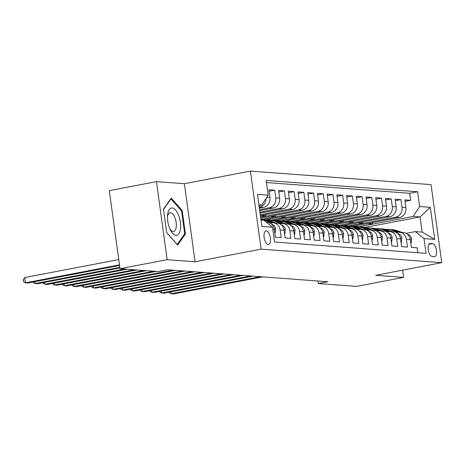 <?xml version="1.0" encoding="UTF-8"?>
<svg xmlns="http://www.w3.org/2000/svg" width="465" height="465" viewBox="0 0 465 465"><rect width="100%" height="100%" fill="white"/><g stroke="black" fill="none" stroke-linecap="round" stroke-linejoin="round"><path stroke-width="0.7" d="M268.171 244.462A6.853 3.028 79.2 0 0 268.532 244.439A6.853 3.028 79.2 0 0 270.293 237.539A6.853 3.028 79.2 0 0 266.323 230.96A6.853 3.028 79.2 0 0 265.957 230.977A6.853 3.028 79.2 0 0 264.201 237.877A6.853 3.028 79.2 0 0 268.171 244.462M156.472 181.623L167.168 259.685L195.085 261.778L184.39 183.71L156.472 181.623L109.304 190.638L119.993 268.7L158.112 271.554L167.545 269.752L327.779 281.749L318.345 283.551L356.457 286.405L403.632 277.39L402.638 270.153M184.39 183.71L250.432 171.091L431.055 184.617L441.75 262.679L261.127 249.153L250.432 171.091M272.833 229.379L274.327 229.489L275.385 237.191L281.209 237.627L280.151 229.925L284.039 230.216A8.568 7.632 -85.7 0 0 277.128 223.119L273.246 222.828A8.568 7.632 94.3 0 1 280.151 229.925M284.039 230.216L285.092 237.917L290.921 238.353L289.864 230.652L293.746 230.942A8.568 7.632 -85.7 0 0 286.841 223.845L282.958 223.555A8.568 7.632 94.3 0 1 289.864 230.652M293.746 230.942L294.804 238.644L300.628 239.08L299.576 231.378L303.459 231.669A8.568 7.632 -85.7 0 0 296.554 224.572L292.671 224.281A8.568 7.632 94.3 0 1 299.576 231.378M303.459 231.669L304.517 239.37L310.341 239.806L309.289 232.105L313.172 232.401A8.568 7.632 -85.7 0 0 306.266 225.298L302.378 225.008A8.568 7.632 94.3 0 1 309.289 232.105M313.172 232.401L314.224 240.097L320.054 240.533L318.996 232.837L322.884 233.128A8.568 7.632 -85.7 0 0 315.973 226.025L312.091 225.734A8.568 7.632 94.3 0 1 318.996 232.837M322.884 233.128L323.936 240.829L329.766 241.265L328.709 233.564L332.591 233.854A8.568 7.632 -85.7 0 0 325.686 226.751L321.803 226.461A8.568 7.632 94.3 0 1 328.709 233.564M332.591 233.854L333.649 241.556L339.473 241.992L338.421 234.29L342.304 234.581A8.568 7.632 -85.7 0 0 335.399 227.478L331.51 227.187A8.568 7.632 94.3 0 1 338.421 234.29M342.304 234.581L343.362 242.282L349.186 242.718L348.134 235.017L352.017 235.307A8.568 7.632 -85.7 0 0 345.106 228.205L341.223 227.914A8.568 7.632 94.3 0 1 348.134 235.017M352.017 235.307L353.069 243.009L358.899 243.445L357.841 235.743L361.729 236.034A8.568 7.632 -85.7 0 0 354.818 228.937L350.936 228.646A8.568 7.632 94.3 0 1 357.841 235.743M361.729 236.034L362.781 243.736L368.606 244.172L367.553 236.47L371.436 236.761A8.568 7.632 -85.7 0 0 364.531 229.664L360.648 229.373A8.568 7.632 94.3 0 1 367.553 236.47M371.436 236.761L372.494 244.462L378.318 244.898L377.266 237.197L381.149 237.487A8.568 7.632 -85.7 0 0 374.244 230.39L370.355 230.099A8.568 7.632 94.3 0 1 377.266 237.197M381.149 237.487L382.201 245.189L388.031 245.625L386.973 237.923L390.862 238.214A8.568 7.632 -85.7 0 0 383.95 231.117L380.068 230.826A8.568 7.632 94.3 0 1 386.973 237.923M390.862 238.214L391.914 245.915L397.744 246.351L396.686 238.655L400.568 238.946A8.568 7.632 -85.7 0 0 393.663 231.843L389.78 231.553A8.568 7.632 94.3 0 1 396.686 238.655M400.568 238.946L401.626 246.642L407.45 247.084L406.398 239.382A8.568 7.632 -85.7 0 0 399.487 232.279A8.568 7.632 -85.7 0 0 397.697 232.384L396.383 232.634M362.764 221.921L362.944 223.217L348.791 225.926L352.702 226.426L399.499 217.481A8.568 7.632 -85.7 0 0 405.887 207.599L404.835 199.904L410.659 200.339L405.038 201.409M348.82 226.135L395.616 217.19A8.568 7.632 -85.7 0 0 402.004 207.309L400.952 199.613L395.331 200.682M400.952 199.613L395.122 199.171L396.18 206.873A8.568 7.632 -85.7 0 1 389.786 216.754L342.996 225.699L339.107 225.409L385.904 216.463L389.786 216.754M343.344 220.468L343.519 221.764L329.371 224.467L333.283 224.973L380.074 216.027A8.568 7.632 -85.7 0 0 386.467 206.146L385.409 198.445L391.239 198.881L385.619 199.956M333.632 219.742L333.812 221.038L319.658 223.741L323.57 224.246L370.367 215.301A8.568 7.632 -85.7 0 0 376.755 205.42L375.703 197.718L381.527 198.154L375.906 199.229M323.919 219.009L324.099 220.311L309.946 223.014L313.858 223.52L360.654 214.574A8.568 7.632 -85.7 0 0 367.042 204.693L365.99 196.991L371.814 197.427L366.199 198.503M314.206 218.283L314.387 219.585L300.239 222.287L304.151 222.787L350.941 213.848A8.568 7.632 -85.7 0 0 357.335 203.966L356.277 196.265L362.107 196.701L356.486 197.776M304.499 217.556L304.674 218.858L290.526 221.561L294.438 222.061L341.229 213.121A8.568 7.632 -85.7 0 0 347.622 203.24L346.57 195.538L352.394 195.974L346.774 197.05M294.787 216.83L294.967 218.131L280.814 220.834L284.725 221.334L331.522 212.395A8.568 7.632 -85.7 0 0 337.91 202.513L336.858 194.812L342.682 195.248L337.061 196.323M285.074 216.103L285.254 217.399L271.101 220.108L275.018 220.608L321.809 211.668A8.568 7.632 -85.7 0 0 328.203 201.781L327.145 194.085L332.975 194.521L327.354 195.591M275.367 215.376L275.542 216.673L261.394 219.381L265.306 219.881L312.096 210.936A8.568 7.632 -85.7 0 0 318.49 201.054L317.432 193.353L323.262 193.795L317.642 194.864M260.726 218.172L302.39 210.209A8.568 7.632 -85.7 0 0 308.777 200.328L307.725 192.626L313.55 193.062L307.929 194.138M260.383 215.655L292.677 209.483A8.568 7.632 -85.7 0 0 299.065 199.601L298.013 191.9L303.837 192.336L298.222 193.411M260.034 213.139L282.964 208.756A8.568 7.632 -85.7 0 0 289.358 198.875L288.3 191.173L294.13 191.609L288.509 192.684M259.691 210.622L273.251 208.029A8.568 7.632 -85.7 0 0 279.645 198.148L278.593 190.447L284.417 190.882L278.797 191.958M259.348 208.105L263.545 207.303A8.568 7.632 -85.7 0 0 269.933 197.422L268.88 189.72L274.705 190.156L269.084 191.231M273.246 222.828A8.568 7.632 94.3 0 0 271.45 222.927L270.142 223.177M282.958 223.555A8.568 7.632 94.3 0 0 281.162 223.653L279.849 223.909M292.671 224.281A8.568 7.632 94.3 0 0 290.875 224.386L289.561 224.636M302.378 225.008A8.568 7.632 94.3 0 0 300.582 225.112L299.274 225.362M312.091 225.734A8.568 7.632 94.3 0 0 310.295 225.839L308.981 226.089M321.803 226.461A8.568 7.632 94.3 0 0 320.007 226.565L318.694 226.815M331.51 227.187A8.568 7.632 94.3 0 0 329.714 227.292L328.406 227.542M341.223 227.914A8.568 7.632 94.3 0 0 339.427 228.019L338.119 228.269M350.936 228.646A8.568 7.632 94.3 0 0 349.139 228.745L347.826 228.995M360.648 229.373A8.568 7.632 94.3 0 0 358.852 229.472L357.539 229.727M370.355 230.099A8.568 7.632 94.3 0 0 368.559 230.204L367.251 230.454M380.068 230.826A8.568 7.632 94.3 0 0 378.272 230.931L376.958 231.181M389.78 231.553A8.568 7.632 94.3 0 0 387.984 231.657L386.671 231.907M432.508 243.614L430.369 243.451A6.638 2.935 79.2 0 0 430.02 243.474A6.638 2.935 79.2 0 0 428.312 250.158A6.638 2.935 79.2 0 0 432.159 256.535L434.298 256.692A6.638 2.935 79.2 0 0 434.647 256.674A6.638 2.935 79.2 0 0 436.356 249.99A6.638 2.935 79.2 0 0 432.508 243.614L428.928 244.294M260.981 220.038L263.835 220.253L272.542 227.245L274.565 242.015L426.056 253.361L424.034 238.592L415.332 231.593L406.096 233.36M272.542 227.245L261.859 226.449L257.465 194.376L268.148 195.178L266.125 180.408L417.617 191.754L419.639 206.524L430.323 207.326L434.717 239.394L424.034 238.592M259.208 207.099L263.545 207.303M259.551 209.616L269.369 207.739L273.251 208.029M259.9 212.133L279.081 208.465L282.964 208.756M260.243 214.65L288.794 209.192L292.677 209.483M260.586 217.167L298.501 209.918L302.39 210.209M261.423 219.59L308.214 210.645L312.096 210.936M271.13 220.317L317.926 211.377L321.809 211.668M280.843 221.044L327.633 212.104L331.522 212.395M290.555 221.77L337.346 212.831L341.229 213.121M300.262 222.497L347.059 213.557L350.941 213.848M309.975 223.229L356.771 214.284L360.654 214.574M319.688 223.956L366.478 215.01L370.367 215.301M329.4 224.682L376.191 215.737L380.074 216.027M410.659 200.339L409.694 193.271L266.416 182.542M274.705 190.156L275.762 197.858A8.568 7.632 94.3 0 1 269.369 207.739M284.417 190.882L285.469 198.584A8.568 7.632 94.3 0 1 279.081 208.465M294.13 191.609L295.182 199.311A8.568 7.632 94.3 0 1 288.794 209.192M303.837 192.336L304.895 200.037A8.568 7.632 94.3 0 1 298.501 209.918M313.55 193.062L314.607 200.764A8.568 7.632 94.3 0 1 308.214 210.645M323.262 193.795L324.314 201.49A8.568 7.632 94.3 0 1 317.926 211.377M332.975 194.521L334.027 202.223A8.568 7.632 94.3 0 1 327.633 212.104M342.682 195.248L343.74 202.949A8.568 7.632 94.3 0 1 337.346 212.831M352.394 195.974L353.447 203.676A8.568 7.632 94.3 0 1 347.059 213.557M362.107 196.701L363.159 204.402A8.568 7.632 94.3 0 1 356.771 214.284M371.814 197.427L372.872 205.129A8.568 7.632 94.3 0 1 366.478 215.01M381.527 198.154L382.585 205.856A8.568 7.632 94.3 0 1 376.191 215.737M391.239 198.881L392.291 206.582A8.568 7.632 94.3 0 1 385.904 216.463M417.837 252.745L417.163 247.81L411.339 247.374L410.281 239.673A8.568 7.632 -85.7 0 0 403.376 232.57L399.487 232.279M415.332 231.593L422.127 232.105L420.046 216.917L413.251 216.405L419.639 206.524M365.385 227.763L365.327 227.373L420.046 216.917L430.323 207.326M365.327 227.373L358.532 226.862L413.251 216.405M167.168 259.685L119.993 268.7M195.085 261.778L261.127 249.153M441.75 262.679L375.714 275.303L403.632 277.39M317.996 281.017L318.345 283.551M258.999 205.588L261.754 205.059L258.9 204.844M372.477 222.648L372.651 223.95L358.532 226.862M358.503 226.653L353.487 226.275M348.791 225.926L343.78 225.548M353.051 221.195L353.231 222.491L339.107 225.409M339.078 225.2L334.068 224.822M329.371 224.467L324.355 224.095M319.658 223.741L314.648 223.369M309.946 223.014L304.935 222.642M300.239 222.287L295.223 221.915M290.526 221.561L285.51 221.183M280.814 220.834L275.803 220.457M271.101 220.108L266.09 219.73M261.394 219.381L260.882 219.341M409.694 193.271L417.617 191.754M372.651 223.95L367.641 223.572M362.944 223.217L357.928 222.845M353.231 222.491L348.221 222.119M343.519 221.764L338.508 221.392M333.812 221.038L328.796 220.66M324.099 220.311L319.083 219.933M314.387 219.585L309.376 219.207M304.674 218.858L299.663 218.48M294.967 218.131L289.951 217.754M285.254 217.399L280.244 217.027M275.542 216.673L270.531 216.301M265.655 214.65L265.835 215.946L260.557 216.957M265.835 215.946L260.819 215.574M274.327 229.489A8.568 7.632 -85.7 0 0 267.422 222.392L266.404 222.311M268.148 195.178L261.754 205.059M266.137 198.288A8.568 7.632 94.3 0 1 259.656 207.012M422.127 232.105L434.717 239.394M166.685 232.651L177.665 245.107L185.425 234.052L182.204 210.546L171.225 198.09L163.465 209.14L166.685 232.651M181.362 210.703L182.204 210.546M184.338 234.261L185.425 234.052M410.74 243.003L411.194 243.038L411.589 238.894A5.673 5.057 -85.7 0 0 408.165 234.529L407.439 234.279M402.231 232.483L396.168 230.396A16.385 14.589 -85.7 0 0 392.884 229.722L391.042 229.582A16.385 14.589 -85.7 0 0 390.455 229.553M397.988 232.331L391.315 230.036A16.385 14.589 -85.7 0 0 388.031 229.355A16.385 14.589 -85.7 0 0 385.584 229.402M170.888 291.84L171.149 293.729L260.272 276.692M169.138 292.177L169.208 292.671L171.149 293.729L173.573 293.909L262.702 276.878M400.382 232.349L394.326 230.262A16.385 14.589 -85.7 0 0 391.042 229.582M388.031 229.355L389.873 229.495A16.385 14.589 94.3 0 1 393.158 230.175L399.237 232.268M410.758 243.125L411.194 243.038M180.472 228.937A13.921 6.155 79.2 0 0 175.596 210.029A13.921 6.155 79.2 0 0 167.662 214.406A13.921 6.155 79.2 0 0 167.545 215.539A13.921 6.155 79.2 0 0 170.266 229.774A13.921 6.155 79.2 0 0 180.472 228.937M169.719 228.565A9.533 4.214 79.2 0 0 173.625 231.46A9.533 4.214 79.2 0 0 176.218 227.071A9.533 4.214 79.2 0 0 174.735 217.196A9.533 4.214 79.2 0 0 170.045 212.738A9.533 4.214 79.2 0 0 167.487 216.864M163.511 209.483L170.946 198.892L181.588 210.959L184.704 233.738L177.188 244.451L166.662 232.512M170.614 198.956L170.946 198.892M401.028 242.277L401.487 242.312L401.876 238.167A5.673 5.057 -85.7 0 0 398.453 233.802L397.726 233.552M392.518 231.756L386.456 229.669A16.385 14.589 -85.7 0 0 383.177 228.995L381.329 228.856A16.385 14.589 -85.7 0 0 380.748 228.827M388.275 231.605L381.602 229.309A16.385 14.589 -85.7 0 0 378.318 228.629A16.385 14.589 -85.7 0 0 375.877 228.675M161.175 291.113L161.436 293.002L250.559 275.966M159.425 291.445L159.495 291.939L161.436 293.002L163.86 293.183L252.989 276.152M390.67 231.622L384.613 229.53A16.385 14.589 -85.7 0 0 381.329 228.856M378.318 228.629L380.167 228.768A16.385 14.589 94.3 0 1 383.451 229.443L389.525 231.541M401.045 242.399L401.487 242.312M391.315 241.55L391.774 241.585L392.164 237.441A5.673 5.057 -85.7 0 0 388.746 233.075L388.019 232.826M382.805 231.029L376.749 228.943A16.385 14.589 -85.7 0 0 373.465 228.263L371.616 228.129A16.385 14.589 -85.7 0 0 371.035 228.094M378.568 230.878L371.89 228.582A16.385 14.589 -85.7 0 0 368.606 227.902A16.385 14.589 -85.7 0 0 366.164 227.949M151.468 290.387L151.724 292.276L240.853 275.239M149.713 290.718L149.782 291.212L151.724 292.276L154.153 292.456L243.276 275.42M380.963 230.89L374.9 228.803A16.385 14.589 -85.7 0 0 371.616 228.129M368.606 227.902L370.454 228.042A16.385 14.589 94.3 0 1 373.738 228.716L379.812 230.809M391.332 241.672L391.774 241.585M381.608 240.824L382.061 240.858L382.457 236.714A5.673 5.057 -85.7 0 0 379.033 232.349L378.307 232.099M373.093 230.303L367.036 228.216A16.385 14.589 -85.7 0 0 363.752 227.536L361.91 227.402A16.385 14.589 -85.7 0 0 361.322 227.368M368.855 230.152L362.183 227.85A16.385 14.589 -85.7 0 0 358.899 227.176A16.385 14.589 -85.7 0 0 356.452 227.222M141.755 289.66L142.011 291.543L231.14 274.513M140.006 289.991L140.07 290.486L142.011 291.543L144.441 291.729L233.564 274.693M371.25 230.163L365.194 228.077A16.385 14.589 -85.7 0 0 361.91 227.402M358.899 227.176L360.741 227.315A16.385 14.589 94.3 0 1 364.025 227.99L370.105 230.082M381.62 240.946L382.061 240.858M371.895 240.097L372.355 240.132L372.744 235.982A5.673 5.057 -85.7 0 0 369.32 231.622L368.594 231.372M363.386 229.576L357.323 227.49A16.385 14.589 -85.7 0 0 354.039 226.81L352.197 226.67A16.385 14.589 -85.7 0 0 351.61 226.641M359.143 229.425L352.47 227.123A16.385 14.589 -85.7 0 0 349.186 226.449A16.385 14.589 -85.7 0 0 346.739 226.496M132.043 288.928L132.304 290.817L221.427 273.786M130.293 289.265L130.363 289.759L132.304 290.817L134.728 291.003L223.857 273.966M361.538 229.437L355.481 227.35A16.385 14.589 -85.7 0 0 352.197 226.67M349.186 226.449L351.029 226.583A16.385 14.589 94.3 0 1 354.313 227.263L360.392 229.355M371.913 240.213L372.355 240.132M362.183 239.37L362.642 239.405L363.031 235.255A5.673 5.057 -85.7 0 0 359.608 230.896L358.881 230.646M353.673 228.85L347.617 226.763A16.385 14.589 -85.7 0 0 344.333 226.083L342.484 225.944A16.385 14.589 -85.7 0 0 341.903 225.914M349.436 228.699L342.757 226.397A16.385 14.589 -85.7 0 0 339.473 225.723A16.385 14.589 -85.7 0 0 337.032 225.769M122.33 288.201L122.591 290.09L211.715 273.06M120.58 288.538L120.65 289.032L122.591 290.09L125.021 290.27L214.144 273.24M351.831 228.71L345.768 226.624A16.385 14.589 -85.7 0 0 342.484 225.944M339.473 225.723L341.322 225.856A16.385 14.589 94.3 0 1 344.606 226.536L350.68 228.629M362.2 239.487L362.642 239.405M352.47 238.644L352.929 238.679L353.324 234.529A5.673 5.057 -85.7 0 0 349.901 230.169L349.174 229.913M343.961 228.123L337.904 226.037A16.385 14.589 -85.7 0 0 334.62 225.356L332.771 225.217A16.385 14.589 -85.7 0 0 332.19 225.188M339.723 227.972L333.05 225.67A16.385 14.589 -85.7 0 0 329.766 224.99A16.385 14.589 -85.7 0 0 327.319 225.043M112.623 287.475L112.879 289.364L202.008 272.333M110.873 287.812L110.937 288.306L112.879 289.364L115.308 289.544L204.431 272.513M342.118 227.984L336.055 225.897A16.385 14.589 -85.7 0 0 332.771 225.217M329.766 224.99L331.609 225.13A16.385 14.589 94.3 0 1 334.893 225.81L340.967 227.902M352.487 238.76L352.929 238.679M342.763 237.917L343.217 237.952L343.612 233.802A5.673 5.057 -85.7 0 0 340.188 229.437L339.462 229.187M334.254 227.397L328.191 225.31A16.385 14.589 -85.7 0 0 324.907 224.63L323.065 224.49A16.385 14.589 -85.7 0 0 322.478 224.461M330.011 227.245L323.338 224.944A16.385 14.589 -85.7 0 0 320.054 224.264A16.385 14.589 -85.7 0 0 317.607 224.31M102.91 286.748L103.166 288.637L192.295 271.606M101.161 287.085L101.225 287.579L103.166 288.637L105.596 288.817L194.725 271.787M332.405 227.257L326.349 225.17A16.385 14.589 -85.7 0 0 323.065 224.49M320.054 224.264L321.896 224.403A16.385 14.589 94.3 0 1 325.18 225.083L331.26 227.176M342.775 238.034L343.217 237.952M333.05 237.191L333.51 237.22L333.899 233.075A5.673 5.057 -85.7 0 0 330.476 228.71L329.749 228.46M324.541 226.664L318.478 224.578A16.385 14.589 -85.7 0 0 315.194 223.903L313.352 223.764A16.385 14.589 -85.7 0 0 312.771 223.735M320.298 226.513L313.625 224.217A16.385 14.589 -85.7 0 0 310.341 223.537A16.385 14.589 -85.7 0 0 307.894 223.584M93.198 286.022L93.459 287.911L182.582 270.874M91.448 286.359L91.518 286.853L93.459 287.911L95.883 288.091L185.012 271.06M322.693 226.531L316.636 224.444A16.385 14.589 -85.7 0 0 313.352 223.764M310.341 223.537L312.189 223.677A16.385 14.589 94.3 0 1 315.473 224.357L321.548 226.449M333.068 237.307L333.51 237.22M323.338 236.458L323.797 236.493L324.186 232.349A5.673 5.057 -85.7 0 0 320.763 227.984L320.042 227.734M314.828 225.938L308.772 223.851A16.385 14.589 -85.7 0 0 305.488 223.177L303.639 223.037A16.385 14.589 -85.7 0 0 303.058 223.008M310.591 225.787L303.912 223.491A16.385 14.589 -85.7 0 0 300.628 222.811A16.385 14.589 -85.7 0 0 298.187 222.857M83.491 285.295L83.747 287.184L172.87 270.148M81.735 285.626L81.805 286.126L83.747 287.184L86.176 287.364L175.299 270.334M312.986 225.804L306.923 223.717A16.385 14.589 -85.7 0 0 303.639 223.037M300.628 222.811L302.477 222.95A16.385 14.589 94.3 0 1 305.761 223.624L311.835 225.723M323.355 236.58L323.797 236.493M313.631 235.732L314.084 235.767L314.48 231.622A5.673 5.057 -85.7 0 0 311.056 227.257L310.329 227.007M305.116 225.211L299.059 223.124A16.385 14.589 -85.7 0 0 295.775 222.444L293.932 222.311A16.385 14.589 -85.7 0 0 293.345 222.276M300.878 225.06L294.206 222.764A16.385 14.589 -85.7 0 0 290.921 222.084A16.385 14.589 -85.7 0 0 288.474 222.131M73.778 284.568L74.034 286.457L153.729 271.223M72.029 284.9L72.092 285.394L74.034 286.457L76.463 286.638L156.153 271.409M303.273 225.072L297.216 222.985A16.385 14.589 -85.7 0 0 293.932 222.311M290.921 222.084L292.764 222.224A16.385 14.589 94.3 0 1 296.048 222.898L302.122 224.99M313.643 235.854L314.084 235.767M303.918 235.005L304.377 235.04L304.767 230.896A5.673 5.057 -85.7 0 0 301.343 226.531L300.617 226.281M295.409 224.485L289.346 222.398A16.385 14.589 -85.7 0 0 286.062 221.718L284.22 221.584A16.385 14.589 -85.7 0 0 283.633 221.549M291.166 224.333L284.493 222.032A16.385 14.589 -85.7 0 0 281.209 221.357A16.385 14.589 -85.7 0 0 278.762 221.404M64.065 283.842L64.327 285.725L144.016 270.496M62.316 284.173L62.386 284.667L64.327 285.725L66.751 285.911L146.446 270.682M293.56 224.345L287.504 222.258A16.385 14.589 -85.7 0 0 284.22 221.584M281.209 221.357L283.051 221.497A16.385 14.589 94.3 0 1 286.335 222.171L292.415 224.264M303.936 235.127L304.377 235.04M294.206 234.279L294.665 234.314L295.054 230.169A5.673 5.057 -85.7 0 0 291.631 225.804L290.904 225.554M285.696 223.758L279.639 221.671A16.385 14.589 -85.7 0 0 276.355 220.991L274.507 220.852A16.385 14.589 -85.7 0 0 273.926 220.823M281.459 223.607L274.78 221.305A16.385 14.589 -85.7 0 0 271.496 220.631A16.385 14.589 -85.7 0 0 269.055 220.677M54.353 283.115L54.614 284.999L134.304 269.77M52.603 283.447L52.673 283.941L54.614 284.999L57.044 285.185L136.733 269.95M283.848 223.619L277.791 221.532A16.385 14.589 -85.7 0 0 274.507 220.852M271.496 220.631L273.344 220.765A16.385 14.589 94.3 0 1 276.629 221.445L282.703 223.537M294.223 234.395L294.665 234.314M284.493 233.552L284.952 233.587L285.347 229.437A5.673 5.057 -85.7 0 0 281.924 225.077L281.197 224.828M275.983 223.031L269.927 220.945A16.385 14.589 -85.7 0 0 266.643 220.265L264.794 220.125A16.385 14.589 -85.7 0 0 264.213 220.096M271.746 222.88L265.067 220.579A16.385 14.589 -85.7 0 0 261.783 219.904A16.385 14.589 -85.7 0 0 260.958 219.864M44.646 282.383L44.902 284.272L124.597 269.043M42.896 282.72L42.96 283.214L44.902 284.272L47.331 284.458L127.021 269.223M274.141 222.892L268.078 220.805A16.385 14.589 -85.7 0 0 264.794 220.125M261.783 219.904L263.632 220.038A16.385 14.589 94.3 0 1 266.916 220.718L272.99 222.811M284.51 233.668L284.952 233.587M274.786 232.826L275.239 232.86L275.635 228.71A5.673 5.057 -85.7 0 0 272.211 224.351L271.484 224.101M34.933 281.656L35.189 283.545L119.813 267.375M33.184 281.993L33.248 282.488L35.189 283.545L37.619 283.726L119.9 268.003M274.798 232.942L275.239 232.86M118.749 259.58L24.755 277.547L25.482 282.819L119.47 264.858M24.755 277.547L23.25 279.651L23.541 281.761L25.482 282.819L27.906 282.999L119.557 265.486M395.616 217.19L399.499 217.481M402.004 207.309L405.887 207.599M266.846 197.189L269.933 197.422M275.762 197.858L279.645 198.148M285.469 198.584L289.358 198.875M295.182 199.311L299.065 199.601M304.895 200.037L308.777 200.328M314.607 200.764L318.49 201.054M324.314 201.49L328.203 201.781M334.027 202.223L337.91 202.513M343.74 202.949L347.622 203.24M353.447 203.676L357.335 203.966M363.159 204.402L367.042 204.693M372.872 205.129L376.755 205.42M382.585 205.856L386.467 206.146M392.291 206.582L396.18 206.873M406.398 239.382L410.281 239.673M429.689 243.584L430.369 243.451M410.142 238.888L411.577 238.998M394.326 230.262L396.168 230.396M391.315 230.036L393.158 230.175M407.677 234.494L408.165 234.529M400.429 238.161L401.87 238.272M384.613 229.53L386.456 229.669M381.602 229.309L383.451 229.443M397.964 233.767L398.453 233.802M390.716 237.435L392.158 237.545M374.9 228.803L376.749 228.943M371.89 228.582L373.738 228.716M388.258 233.041L388.746 233.075M381.009 236.708L382.445 236.813M365.194 228.077L367.036 228.216M362.183 227.85L364.025 227.99M378.545 232.314L379.033 232.349M371.297 235.982L372.732 236.086M355.481 227.35L357.323 227.49M352.47 227.123L354.313 227.263M368.832 231.582L369.32 231.622M361.584 235.255L363.026 235.36M345.768 226.624L347.617 226.763M342.757 226.397L344.606 226.536M359.125 230.855L359.608 230.896M351.877 234.529L353.313 234.633M336.055 225.897L337.904 226.037M333.05 225.67L334.893 225.81M349.413 230.129L349.901 230.169M342.164 233.796L343.6 233.907M326.349 225.17L328.191 225.31M323.338 224.944L325.18 225.083M339.7 229.402L340.188 229.437M332.452 233.07L333.893 233.18M316.636 224.444L318.478 224.578M313.625 224.217L315.473 224.357M329.987 228.675L330.476 228.71M322.739 232.343L324.181 232.454M306.923 223.717L308.772 223.851M303.912 223.491L305.761 223.624M320.28 227.949L320.763 227.984M313.032 231.617L314.468 231.727M297.216 222.985L299.059 223.124M294.206 222.764L296.048 222.898M310.568 227.222L311.056 227.257M303.32 230.89L304.755 230.995M287.504 222.258L289.346 222.398M284.493 222.032L286.335 222.171M300.855 226.496L301.343 226.531M293.607 230.163L295.048 230.268M277.791 221.532L279.639 221.671M274.78 221.305L276.629 221.445M291.142 225.769L291.631 225.804M283.9 229.437L285.336 229.541M268.078 220.805L269.927 220.945M265.067 220.579L266.916 220.718M281.435 225.037L281.924 225.077M274.187 228.71L275.623 228.815M271.723 224.31L272.211 224.351"/></g></svg>
